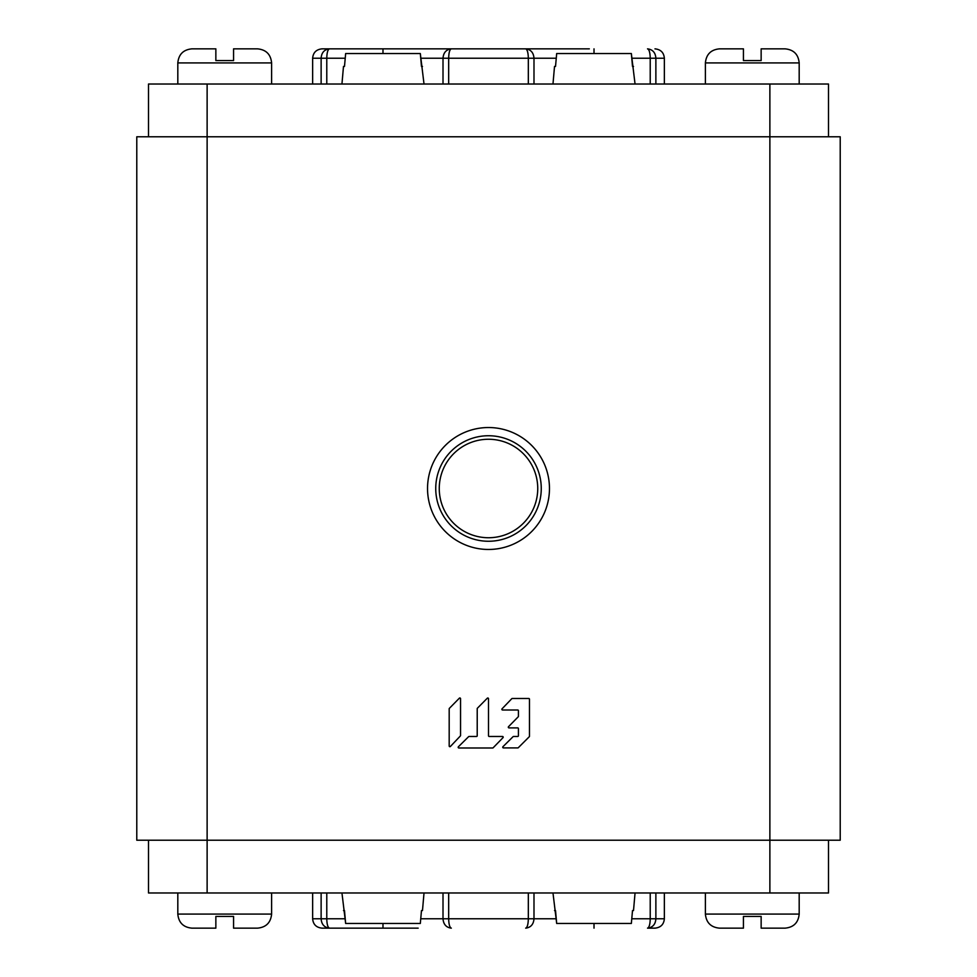 <?xml version="1.0" encoding="UTF-8"?>
<svg xmlns="http://www.w3.org/2000/svg" width="977" height="977" viewBox="0 0 977 977"><rect width="100%" height="100%" fill="white"/><g stroke="black" fill="none" stroke-linecap="round" stroke-linejoin="round"><path stroke-width="1.47" d="M518.421 716.312L518.421 710.694A0.696 0.696 0 0 0 517.737 709.998L502.544 709.998A0.696 0.696 0 0 1 502.044 708.826L511.789 698.689A0.696 0.696 0 0 1 512.29 698.482L528.765 698.482A0.696 0.696 0 0 1 529.461 699.166L529.461 736.267A0.696 0.696 0 0 1 529.253 736.756L518.298 747.71A0.696 0.696 0 0 1 517.81 747.906L503.411 747.906A0.696 0.696 0 0 1 502.935 746.721L513.072 736.67A0.696 0.696 0 0 1 513.56 736.475L517.737 736.475A0.696 0.696 0 0 0 518.421 735.779L518.421 728.586A0.696 0.696 0 0 0 517.737 727.889L508.993 727.889A0.696 0.696 0 0 1 508.492 726.717L518.225 716.8A0.696 0.696 0 0 0 518.421 716.312M502.508 736.475A0.696 0.696 0 0 1 503.008 737.647L493.153 747.784A0.696 0.696 0 0 1 492.652 747.991L458.86 747.991A0.696 0.696 0 0 1 458.372 746.807L468.606 736.67A0.696 0.696 0 0 1 469.094 736.475L476.532 736.475A0.696 0.696 0 0 0 477.216 735.779L477.216 708.655A0.696 0.696 0 0 1 477.423 708.191L487.315 698.201A0.696 0.696 0 0 1 488.5 698.677L488.5 735.779A0.696 0.696 0 0 0 489.196 736.475L502.508 736.475M460.546 735.498A0.696 0.696 0 0 1 460.35 735.974L450.373 746.501A0.696 0.696 0 0 1 449.188 746.025L449.188 708.826A0.696 0.696 0 0 1 449.383 708.337L459.361 698.176A0.696 0.696 0 0 1 460.546 698.665L460.546 735.498M136.78 136.78L840.22 136.78L840.22 840.22L136.78 840.22L136.78 136.78M549.465 488.5A60.965 60.965 0 0 1 488.5 549.465A60.965 60.965 0 0 1 427.535 488.5A60.965 60.965 0 0 1 488.5 427.535A60.965 60.965 0 0 1 549.465 488.5M207.124 892.978L769.876 892.978L769.876 84.022L207.124 84.022L207.124 892.978L148.504 892.978L148.504 840.22M828.496 840.22L828.496 892.978L769.876 892.978M418.156 928.15L322.019 928.15C316.267 927.539 313.141 924.413 312.64 918.771L321.128 918.771L321.128 892.978M329.469 928.15C324.303 927.491 321.518 924.364 321.128 918.771L326.782 918.771C326.904 924.364 327.808 927.491 329.469 928.15L387.674 928.15M664.36 892.978L664.36 918.771C663.859 924.413 660.733 927.539 654.981 928.15L647.531 928.15C649.192 927.491 650.096 924.364 650.218 918.771L631.765 918.771M420.733 918.771L443.008 918.771C443.46 924.376 446.22 927.503 451.313 928.15C449.689 927.491 448.809 924.364 448.675 918.771L528.325 918.771C528.191 924.364 527.311 927.491 525.687 928.15C530.78 927.503 533.54 924.376 533.992 918.771L533.992 892.978M647.531 928.15C652.697 927.491 655.482 924.364 655.872 918.771L655.872 892.978M341.95 892.978L345.65 923.46L420.318 923.46L421.478 910.564L422.479 910.564L421.478 910.564L420.318 923.46M424.018 892.978L422.479 910.564M345.65 923.46L344.49 910.564L343.489 910.564M552.982 892.978L556.682 923.46L631.35 923.46L632.51 910.564L633.511 910.564L632.51 910.564L631.35 923.46M635.05 892.978L633.511 910.564M556.682 923.46L555.522 910.564L554.521 910.564M271.606 892.978L271.606 914.081C270.776 922.63 266.086 927.32 257.537 928.15L233.564 928.15L233.564 916.426L215.856 916.426L215.856 928.15L191.883 928.15L215.856 928.15M799.186 892.978L799.186 914.081C798.356 922.63 793.666 927.32 785.117 928.15L761.144 928.15L761.144 916.426L743.436 916.426L743.436 928.15L719.463 928.15L743.436 928.15M177.814 892.978L177.814 914.081L271.606 914.081C270.776 922.63 266.086 927.32 257.537 928.15L233.564 928.15M705.394 892.978L705.394 914.081L799.186 914.081C798.356 922.63 793.666 927.32 785.117 928.15L761.144 928.15M435.742 488.5A52.758 52.758 0 0 0 488.5 541.258A52.758 52.758 0 0 0 541.258 488.5A52.758 52.758 0 0 0 488.5 435.742A52.758 52.758 0 0 0 435.742 488.5A52.758 52.758 0 0 0 488.5 541.258A52.758 52.758 0 0 0 541.258 488.5M769.876 84.022L828.496 84.022L828.496 136.78M148.504 136.78L148.504 84.022L207.124 84.022M382.984 53.54L382.984 48.85L329.469 48.85L589.326 48.85M312.64 84.022L312.64 58.229C313.141 52.587 316.267 49.461 322.019 48.85L329.469 48.85C327.808 49.509 326.904 52.636 326.782 58.229L345.235 58.229M558.844 48.85L418.156 48.85M556.267 58.229L533.992 58.229C533.54 52.624 530.78 49.497 525.687 48.85C527.311 49.509 528.191 52.636 528.325 58.229L448.675 58.229C448.809 52.636 449.689 49.509 451.313 48.85C446.22 49.497 443.46 52.624 443.008 58.229L443.008 84.022M655.872 84.022L655.872 58.229C655.482 52.636 652.697 49.509 647.531 48.85C649.192 49.509 650.096 52.636 650.218 58.229L650.218 84.022M329.469 48.85C324.303 49.509 321.518 52.636 321.128 58.229L321.128 84.022M635.05 84.022L631.35 53.54L556.682 53.54L555.522 66.436L554.521 66.436L555.522 66.436L556.682 53.54M552.982 84.022L554.521 66.436M631.35 53.54L632.51 66.436L633.511 66.436M424.018 84.022L420.318 53.54L345.65 53.54L344.49 66.436L343.489 66.436L344.49 66.436L345.65 53.54M341.95 84.022L343.489 66.436M420.318 53.54L421.478 66.436L422.479 66.436M215.856 48.85L191.883 48.85L215.856 48.85L191.883 48.85L215.856 48.85L215.856 60.574L233.564 60.574L233.564 48.85L257.537 48.85L233.564 48.85M743.436 48.85L719.463 48.85L743.436 48.85L719.463 48.85L743.436 48.85L743.436 60.574L761.144 60.574L761.144 48.85L785.117 48.85L761.144 48.85M345.235 918.771L326.782 918.771L326.782 892.978M448.675 892.978L448.675 918.771L443.008 918.771L443.008 892.978M556.267 918.771L528.325 918.771L528.325 892.978M664.36 918.771L650.218 918.771L650.218 892.978M594.016 928.15L594.016 923.46M382.984 928.15L382.984 923.46M439.259 488.5A49.241 49.241 0 0 0 488.5 537.741A49.241 49.241 0 0 0 537.741 488.5A49.241 49.241 0 0 0 488.5 439.259A49.241 49.241 0 0 0 439.259 488.5M631.765 58.229L664.36 58.229C663.859 52.587 660.733 49.461 654.981 48.85M528.325 84.022L528.325 58.229L533.992 58.229L533.992 84.022M420.733 58.229L448.675 58.229L448.675 84.022M312.64 58.229L326.782 58.229L326.782 84.022M594.016 48.85L594.016 53.54M177.814 84.022L177.814 62.919L271.606 62.919C270.776 54.37 266.086 49.68 257.537 48.85C266.086 49.68 270.776 54.37 271.606 62.919L271.606 84.022M705.394 84.022L705.394 62.919L799.186 62.919C798.356 54.37 793.666 49.68 785.117 48.85C793.666 49.68 798.356 54.37 799.186 62.919L799.186 84.022M312.64 892.978L312.64 918.771M177.814 914.081C178.644 922.63 183.334 927.32 191.883 928.15C183.334 927.32 178.644 922.63 177.814 914.081M705.394 914.081C706.224 922.63 710.914 927.32 719.463 928.15C710.914 927.32 706.224 922.63 705.394 914.081M664.36 84.022L664.36 58.229M177.814 62.919C178.644 54.37 183.334 49.68 191.883 48.85C183.334 49.68 178.644 54.37 177.814 62.919M705.394 62.919C706.224 54.37 710.914 49.68 719.463 48.85C710.914 49.68 706.224 54.37 705.394 62.919"/></g></svg>
